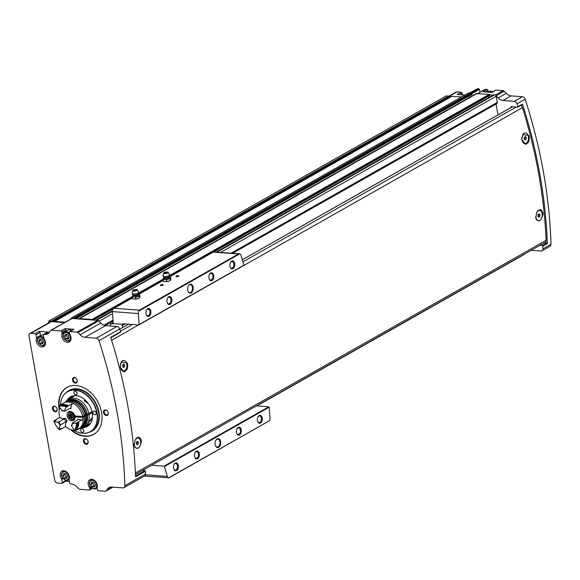 <?xml version="1.0" encoding="UTF-8"?>
<svg xmlns="http://www.w3.org/2000/svg" width="580" height="580" viewBox="0 0 580 580"><rect width="100%" height="100%" fill="white"/><g stroke="black" fill="none" stroke-linecap="round" stroke-linejoin="round"><path stroke-width="0.87" d="M523.189 142.912A5.3 3.277 94.2 0 0 524.566 143.543A5.3 3.277 94.2 0 0 524.69 143.55M525.473 132.987A5.3 3.277 94.2 0 0 525.35 132.972A5.3 3.277 94.2 0 0 522.718 134.669M528.946 135.524L528.909 141.549L525.524 144.333L521.819 139.555L522.74 134.625L528.946 135.524A6.018 3.719 -85.8 0 1 525.299 144.304M535.992 218.754A5.3 3.277 94.2 0 0 538.32 220.755A5.3 3.277 94.2 0 0 538.443 220.755M539.226 210.199A5.3 3.277 94.2 0 0 539.103 210.185A5.3 3.277 94.2 0 0 538.095 210.359M539.944 209.539A6.018 3.719 -85.8 0 1 542.974 214.252C541.14 221.343 538.769 222.684 535.847 218.29L536.667 212.323L540.161 209.547L542.974 214.252M536.065 218.95L535.847 218.29M135.452 474.454L545.171 242.331A3.009 2.182 -119.5 0 0 546.099 240.338A439.147 319.072 -119.5 0 0 522.457 107.612A3.009 2.182 -119.5 0 0 520.797 105.429M141.389 441.764C139.562 448.848 137.184 450.196 134.263 445.802L135.082 439.828L138.576 437.052L141.389 441.764A6.018 3.719 -85.8 0 0 138.359 437.052M134.487 446.462L134.263 445.802M120.241 367.067L121.155 362.137L127.368 363.029L127.325 369.061L123.939 371.845L120.241 367.067M121.604 370.424A5.3 3.277 94.2 0 0 122.989 371.055A5.3 3.277 94.2 0 0 123.112 371.062M123.888 360.499A5.3 3.277 94.2 0 0 123.765 360.485A5.3 3.277 94.2 0 0 121.133 362.181M127.368 363.029A6.018 3.719 -85.8 0 1 123.714 371.816M134.408 446.266A5.3 3.277 94.2 0 0 136.742 448.267A5.3 3.277 94.2 0 0 136.865 448.267M137.641 437.712A5.3 3.277 94.2 0 0 137.518 437.697A5.3 3.277 94.2 0 0 136.518 437.871M522.174 104.596A0.5 0.362 -119.5 0 0 522.341 104.559L517.846 107.104A0.5 0.362 -119.5 0 1 517.679 107.141L511.234 106.662A0.5 0.362 -119.5 0 0 510.929 107.104L511.002 107.51M517.846 107.104A0.5 0.362 -119.5 0 0 517.969 106.618A439.147 319.072 -119.5 0 0 517.07 103.82A3.009 2.182 -119.5 0 0 514.337 101.319L503.012 100.485A8.018 5.829 -119.5 0 1 498.169 97.947L496.052 95.729A1.501 1.095 -119.5 0 0 495.98 95.656A1.501 1.095 -119.5 0 0 494.769 94.765L493.761 94.83M232.594 253.315L496.85 103.603A1.501 1.095 -119.5 0 0 497.285 102.385L496.197 96.266A1.501 1.095 -119.5 0 0 495.98 95.656M497.966 114.898L496.038 104.066M531.106 250.299L541.002 251.031A3.009 2.182 -119.5 0 0 541.981 250.821A3.009 2.182 -119.5 0 0 542.909 248.871A439.147 319.072 -119.5 0 0 542.822 246.13A0.5 0.362 -119.5 0 0 542.336 245.55L539.813 245.362M544.308 242.817L546.831 243.005A0.5 0.362 -119.5 0 1 547.317 243.585A439.147 319.072 -119.5 0 0 522.464 104.074L517.969 106.618M541.981 250.821L550.072 246.239A3.009 2.182 -119.5 0 0 551 244.289A439.147 319.072 -119.5 0 0 525.161 99.231A3.009 2.182 -119.5 0 0 522.428 96.737L511.103 95.896L503.012 100.485M459.57 94.663L462.129 93.213A1 0.725 -119.5 0 0 461.18 92.213L457.011 91.908A3.009 2.182 -119.5 0 0 456.032 92.111L449 96.099M462.129 93.213L462.427 94.874M469.873 92.916A1 0.725 -119.5 0 0 469.851 92.923L476.999 88.878A1.501 1.095 -119.5 0 1 477.492 88.769L470.126 92.945M479.964 92.285L479.442 89.378A0.5 0.362 -119.5 0 0 478.971 88.878L477.492 88.769M485.453 91.93L488.019 90.48A1 0.725 -119.5 0 0 487.062 89.48L485.257 89.342A0.5 0.362 -119.5 0 0 484.982 89.501M488.019 90.48L488.229 91.647A1.501 1.095 -119.5 0 1 488.237 92.133L489.302 91.538A5.01 3.639 -119.5 0 1 492.819 91.843M511.103 95.896A8.018 5.829 -119.5 0 1 506.26 93.365L504.15 91.147A1.501 1.095 -119.5 0 0 503.237 90.668L496.023 90.139A1 0.725 -119.5 0 0 495.697 90.204L491.825 92.401M58.711 405.906A27.072 19.669 60.5 0 1 67.004 387.31A27.072 19.669 60.5 0 1 75.82 385.439A27.072 19.669 60.5 0 1 100.014 406.689A27.072 19.669 60.5 0 1 93.692 434.413A27.072 19.669 60.5 0 1 70.39 429.526M59.218 409.806A27.072 19.669 60.5 0 1 58.761 406.573M85.296 438.639A3.009 2.182 60.5 0 1 88.087 443.026A3.009 2.182 60.5 0 1 84.006 442.728A3.009 2.182 60.5 0 1 85.296 438.639M54.295 406.152A3.009 2.182 60.5 0 1 57.094 410.538A3.009 2.182 60.5 0 1 53.012 410.241A3.009 2.182 60.5 0 1 54.295 406.152M74.392 377.435A3.009 2.182 60.5 0 1 77.191 381.821A3.009 2.182 60.5 0 1 73.102 381.524A3.009 2.182 60.5 0 1 74.392 377.435M105.386 409.922A3.009 2.182 60.5 0 1 108.184 414.309A3.009 2.182 60.5 0 1 104.103 414.011A3.009 2.182 60.5 0 1 105.386 409.922M43.652 334.377L47.669 332.101A1 0.725 -119.5 0 1 47.995 332.036L39.034 331.368A1 0.725 -119.5 0 1 39.991 332.369L35.974 334.645L36.518 337.698A1.501 1.095 -119.5 0 1 36.475 338.415A5.764 4.191 -119.5 0 0 38.149 344.911A5.764 4.191 -119.5 0 0 43.681 346.528A5.764 4.191 -119.5 0 0 44.21 338.988A1.501 1.095 -119.5 0 1 43.906 338.242L43.362 335.189A1 0.725 -119.5 0 1 43.978 334.305L45.153 334.392A8.018 5.829 -119.5 0 0 47.763 333.841A8.018 5.829 -119.5 0 0 49.206 332.514L50.576 330.556A1.501 1.095 -119.5 0 1 50.844 330.31L71.521 318.594A1.501 1.095 -119.5 0 1 72.014 318.493L74.581 318.681L71.442 317.985L70.68 319.072M35.974 334.645A1 0.725 -119.5 0 0 35.017 333.645L30.856 333.34A3.009 2.182 -119.5 0 0 29.877 333.543A3.009 2.182 -119.5 0 0 29 335.987L54.658 480.051A3.009 2.182 -119.5 0 0 57.522 483.046L61.69 483.358A1 0.725 -119.5 0 0 62.306 482.473L61.763 479.421A1.501 1.095 -119.5 0 0 61.458 478.674A5.764 4.191 -119.5 0 1 61.987 471.141A5.764 4.191 -119.5 0 1 67.519 472.751A5.764 4.191 -119.5 0 1 69.194 479.247A1.501 1.095 -119.5 0 0 69.15 479.964L69.694 483.017A1 0.725 -119.5 0 0 70.651 484.017L71.819 484.104A8.018 5.829 -119.5 0 1 76.654 486.635L78.771 488.853A1.501 1.095 -119.5 0 0 79.677 489.332L89.255 490.035A1 0.725 -119.5 0 0 89.871 489.15L89.661 487.983A1.501 1.095 -119.5 0 0 89.364 487.236A5.764 4.191 -119.5 0 1 89.885 479.703A5.764 4.191 -119.5 0 1 95.417 481.32A5.764 4.191 -119.5 0 1 97.092 487.809A1.501 1.095 -119.5 0 0 97.049 488.527L97.259 489.701A1 0.725 -119.5 0 0 98.216 490.695L105.408 491.231A1.552 1.131 -119.5 0 0 105.915 491.122A1.552 1.131 -119.5 0 0 106.198 490.868L107.561 488.918L110.874 487.04M66.098 331.296A1.501 1.095 -119.5 0 0 66.084 330.803L65.873 329.636A1 0.725 -119.5 0 0 64.924 328.635L73.885 329.295L69.868 331.571L77.067 332.101A1.552 1.131 -119.5 0 1 78.003 332.594L80.105 334.798A8.018 5.829 -119.5 0 0 84.948 337.328L96.266 338.169A3.009 2.182 -119.5 0 1 99.006 340.663A439.147 319.072 -119.5 0 1 124.845 485.721A3.009 2.182 -119.5 0 1 123.917 487.671A3.009 2.182 -119.5 0 1 122.938 487.874L111.614 487.04A8.018 5.829 -119.5 0 0 109.004 487.591A8.018 5.829 -119.5 0 0 107.561 488.918M69.868 331.571A1 0.725 -119.5 0 0 69.252 332.456L69.455 333.623A1.501 1.095 -119.5 0 0 69.76 334.37A5.764 4.191 -119.5 0 1 69.237 341.91A5.764 4.191 -119.5 0 1 63.706 340.293A5.764 4.191 -119.5 0 1 62.031 333.797A1.501 1.095 -119.5 0 0 62.067 333.079L61.864 331.912A1 0.725 -119.5 0 0 60.907 330.912L51.337 330.201A1.501 1.095 -119.5 0 0 50.844 330.31M64.489 322.582L51.533 321.625A3.009 2.182 -119.5 0 0 50.554 321.827L29.877 333.543M65.888 481.096L69.397 481.357M80.105 334.798L100.782 323.082L98.68 320.878A1.552 1.131 -119.5 0 0 98.593 320.791A1.552 1.131 -119.5 0 0 97.744 320.392L74.581 318.681M97.034 488.041L95.975 488.635A5.01 3.639 -119.5 0 0 97.288 487.012M93.96 434.26A27.072 19.669 60.5 0 1 88.834 435.892A27.072 19.669 60.5 0 1 88.697 435.906M63.155 390.826A27.072 19.669 60.5 0 1 63.242 390.717A27.072 19.669 60.5 0 1 67.273 387.157M471.736 96.128L471.467 94.591M469.126 95.91A1.602 1.167 -119.5 0 0 469.394 97.454M493.181 95.113L489.665 94.852L489.266 94.359L476.137 93.656M496.023 90.139L492.007 92.416L483.046 91.756L487.062 89.48M451.269 96.664L446.353 95.867L49.032 320.979M464.921 95.062L457.163 94.489L461.18 92.213M461.571 96.962L451.914 96.316M75.726 318.761L472.018 94.272L471.663 93.235L470.793 92.996L468.828 92.851L71.442 317.985M120.292 332.275A0.5 0.362 -119.5 0 0 120.582 331.753A439.147 319.072 -119.5 0 0 119.683 328.954A3.009 2.182 -119.5 0 0 116.95 326.453L105.625 325.619A8.018 5.829 -119.5 0 1 100.782 323.082M142.426 470.496L144.949 470.685A0.5 0.362 -119.5 0 1 145.435 471.264A439.147 319.072 -119.5 0 1 145.522 474.005A3.009 2.182 -119.5 0 1 144.594 475.955L123.917 487.671M145.435 471.264L135.546 476.869A439.147 319.072 -119.5 0 0 110.693 337.357L120.582 331.753M92.278 319.986L91.879 319.493L79.692 318.594L78.684 318.978M98.593 320.791A1.501 1.095 -119.5 0 0 97.382 319.899L96.367 320.283M65.214 322.168L54.643 321.385L54.629 321.849M51.663 321.632L51.482 321.153L48.923 321.044A4.009 2.914 -119.5 0 0 48.481 321.922L48.662 322.908M470.793 92.996L73.406 318.13M477.079 93.46L79.692 318.594M256.904 405.913L523.769 254.729A1.501 1.095 -119.5 0 0 524.16 254.236M449.05 96.497L449.014 97.23A0.805 0.58 -119.5 0 0 449.196 97.831M213.701 251.923L489.709 95.577L489.665 94.852M488.309 97.868L488.519 96.251M105.806 410.248A2.465 1.791 60.5 0 1 108.01 412.184A2.465 1.791 60.5 0 1 107.43 414.707A2.465 1.791 60.5 0 1 104.661 413.446A2.465 1.791 60.5 0 1 105.002 410.423A2.465 1.791 60.5 0 1 105.806 410.248M74.806 377.761A2.465 1.791 60.5 0 1 77.01 379.697A2.465 1.791 60.5 0 1 76.437 382.22A2.465 1.791 60.5 0 1 73.66 380.959A2.465 1.791 60.5 0 1 74.008 377.935A2.465 1.791 60.5 0 1 74.806 377.761M54.716 406.478A2.465 1.791 60.5 0 1 56.913 408.414A2.465 1.791 60.5 0 1 56.34 410.937A2.465 1.791 60.5 0 1 53.563 409.676A2.465 1.791 60.5 0 1 53.911 406.645A2.465 1.791 60.5 0 1 54.716 406.478M85.709 438.966A2.465 1.791 60.5 0 1 87.913 440.901A2.465 1.791 60.5 0 1 87.333 443.424A2.465 1.791 60.5 0 1 84.564 442.163A2.465 1.791 60.5 0 1 84.905 439.132A2.465 1.791 60.5 0 1 85.709 438.966M88.928 425.314A17.045 12.383 60.5 0 1 86.492 425.705M70.775 397.967A17.045 12.383 60.5 0 1 72.362 396.067M66.889 400.468A17.045 12.383 60.5 0 1 70.448 396.879A17.045 12.383 60.5 0 1 75.994 395.705A17.045 12.383 60.5 0 1 91.234 409.088A17.045 12.383 60.5 0 1 87.246 426.539A17.045 12.383 60.5 0 1 82.346 427.75M60.472 404.905A22.953 16.675 60.5 0 1 63.887 394.886A22.953 16.675 60.5 0 1 75.008 390.159A22.953 16.675 60.5 0 1 96.468 411.263A22.953 16.675 60.5 0 1 85.586 433.195A22.953 16.675 60.5 0 1 74.892 430.78M94.235 410.988A2.008 1.457 60.5 0 1 96.026 412.561A2.008 1.457 60.5 0 1 95.555 414.613A2.008 1.457 60.5 0 1 93.3 413.591A2.008 1.457 60.5 0 1 93.583 411.126A2.008 1.457 60.5 0 1 94.235 410.988M81.867 428.656A2.008 1.457 60.5 0 1 83.658 430.237A2.008 1.457 60.5 0 1 83.194 432.288A2.008 1.457 60.5 0 1 80.932 431.259A2.008 1.457 60.5 0 1 81.215 428.801A2.008 1.457 60.5 0 1 81.867 428.656M75.161 391A2.008 1.457 60.5 0 1 76.951 392.573A2.008 1.457 60.5 0 1 76.48 394.625A2.008 1.457 60.5 0 1 74.225 393.595A2.008 1.457 60.5 0 1 74.508 391.137A2.008 1.457 60.5 0 1 75.161 391M63.974 394.784A23.062 16.755 60.5 0 1 64.054 394.675A23.062 16.755 60.5 0 1 67.722 391.514A23.062 16.755 60.5 0 1 75.233 389.92A23.062 16.755 60.5 0 1 95.845 408.023A23.062 16.755 60.5 0 1 90.451 431.636A23.062 16.755 60.5 0 1 85.855 433.159A23.062 16.755 60.5 0 1 85.724 433.173M97.338 431.476A26.963 19.589 60.5 0 1 88.559 435.928A26.963 19.589 60.5 0 1 71.383 429.852M59.45 408.784A26.963 19.589 60.5 0 1 59.203 406.986M59.087 405.688A26.963 19.589 60.5 0 1 63.068 390.927A26.963 19.589 60.5 0 1 71.398 385.693M96.091 412.757A2.008 1.457 60.5 0 1 95.446 411.626M77.017 392.769A2.008 1.457 60.5 0 1 76.371 391.63M83.723 430.433A2.008 1.457 60.5 0 1 83.078 429.294M73.885 329.295A1 0.725 -119.5 0 0 73.558 329.368L69.542 331.644M71.456 330.556A5.01 3.639 -119.5 0 0 67.94 330.252L64.699 332.086C61.697 335.305 62.756 338.343 67.867 341.192L69.644 340.808A5.01 3.639 -119.5 0 0 70.956 339.184M65.707 481.081A1 0.725 -119.5 0 0 66.337 480.458M39.991 332.369L40.535 335.421L36.518 337.698M40.549 335.914A1.501 1.095 -119.5 0 0 40.535 335.421M43.485 334.529A5.01 3.639 -119.5 0 0 42.391 334.87L39.15 336.704C36.148 339.923 37.207 342.961 42.318 345.81L44.094 345.426A5.01 3.639 -119.5 0 0 45.399 343.802M94.7 486.917L92.43 486.75L90.879 484.314L91.589 482.045L93.859 482.212L95.417 484.648L94.7 486.917M68.367 339.09L66.098 338.923L64.547 336.487L65.257 334.218L67.526 334.385L69.085 336.82L68.367 339.09M66.802 478.355L64.532 478.188L62.981 475.752L63.691 473.476L65.96 473.642L67.519 476.086L66.802 478.355M42.819 343.708L40.549 343.541L38.99 341.105L39.708 338.836L41.977 339.003L43.529 341.439L42.819 343.708M93.032 482.147L92.677 483.292L90.879 484.314M92.677 483.292L94.228 485.728L92.43 486.75M94.228 485.728L95.055 485.793M41.151 338.938L40.788 340.083L38.99 341.105M40.788 340.083L42.347 342.526L40.549 343.541M42.347 342.526L43.174 342.584M65.134 473.584L64.779 474.73L62.981 475.752M64.779 474.73L66.33 477.166L64.532 478.188M66.33 477.166L67.157 477.231M66.7 334.319L66.345 335.465L64.547 336.487M66.345 335.465L67.896 337.908L66.098 338.923M67.896 337.908L68.723 337.966M522.341 104.559A0.5 0.362 -119.5 0 0 522.464 104.074M136.097 438.291A5.3 3.277 -85.8 0 1 137.764 437.712A5.3 3.277 -85.8 0 1 140.549 441.206A5.3 3.277 -85.8 0 1 136.989 448.282A5.3 3.277 -85.8 0 1 134.111 444.019M136.336 443.584L137.112 444.708L138.149 444.113L138.417 442.409L137.641 441.293L136.604 441.88L136.336 443.584M126.795 363.993A5.3 3.277 -85.8 0 1 123.235 371.077A5.3 3.277 -85.8 0 1 120.357 365.545A5.3 3.277 -85.8 0 1 124.011 360.506A5.3 3.277 -85.8 0 1 126.795 363.993M122.583 366.379L123.359 367.495L124.395 366.908L124.664 365.204L123.895 364.08L122.851 364.668L122.583 366.379M537.674 210.779A5.3 3.277 -85.8 0 1 539.349 210.199A5.3 3.277 -85.8 0 1 542.126 213.694A5.3 3.277 -85.8 0 1 538.566 220.77A5.3 3.277 -85.8 0 1 535.695 216.507M537.921 216.072L538.689 217.195L539.734 216.608L539.995 214.897L539.226 213.781L538.189 214.368L537.921 216.072M528.373 136.481A5.3 3.277 -85.8 0 1 524.813 143.565A5.3 3.277 -85.8 0 1 521.942 138.04A5.3 3.277 -85.8 0 1 525.596 132.994A5.3 3.277 -85.8 0 1 528.373 136.481M524.168 138.867L524.936 139.983L525.98 139.396L526.241 137.692L525.473 136.568L524.436 137.163L524.168 138.867M136.633 444.019L138.149 444.113M136.655 444.004L136.924 442.301L138.417 442.409M136.924 442.301L136.626 441.866M524.465 139.294L525.98 139.396M524.487 139.287L524.755 137.583L526.241 137.692M524.755 137.583L524.458 137.148M538.218 216.507L539.734 216.608M538.24 216.492L538.501 214.788L539.995 214.897M538.501 214.788L538.211 214.361M124.664 365.204L123.17 365.088L122.902 366.799L124.395 366.908M123.17 365.088L122.873 364.661M522.457 107.612L138.867 324.93L123.46 323.792L122.416 324.271A2.008 1.457 -119.5 0 0 122.177 325.583L122.532 327.591M123.46 323.792L122.416 324.271L112.941 323.575L113.201 322.545A535.398 330.912 -85.8 0 1 112.368 311.627A3.009 1.856 -85.8 0 1 112.817 309.285L113.629 308.495M178.27 275.71A1.501 0.45 169.9 0 1 178.807 276.109A1.501 0.45 169.9 0 1 177.451 276.667A1.501 0.45 169.9 0 1 175.994 276.609A1.501 0.45 169.9 0 1 176.479 276A1.501 0.45 169.9 0 1 178.27 275.71M162.69 284.541A1.501 0.45 169.9 0 1 163.219 284.939A1.501 0.45 169.9 0 1 161.871 285.49A1.501 0.45 169.9 0 1 160.406 285.44A1.501 0.45 169.9 0 1 160.899 284.824A1.501 0.45 169.9 0 1 162.69 284.541M243.665 265.56L243.875 265.227A535.398 330.912 94.2 0 0 240.997 255.367A3.009 1.856 94.2 0 0 239.765 253.873L238.489 253.975L139.352 310.148L138.83 311.054A3.009 1.856 94.2 0 0 138.308 313.541A535.398 330.912 94.2 0 0 139.149 324.553L111.635 340.351M269.49 420.717A3.009 1.856 94.2 0 0 270.012 418.231A535.398 330.912 94.2 0 0 269.171 407.211L164.444 466.545A535.398 330.912 94.2 0 0 167.323 476.405A3.009 1.856 94.2 0 0 168.555 477.898L269.49 420.717L169.201 477.746L144.282 476.137M220.61 441.568A4.51 2.791 -85.8 0 1 219.03 447.078A4.51 2.791 -85.8 0 1 215.521 445.715A4.51 2.791 -85.8 0 1 215.934 440.155A4.51 2.791 -85.8 0 1 220.61 441.568M199.332 453.618A4.009 2.479 -85.8 0 1 197.925 458.526A4.009 2.479 -85.8 0 1 194.807 457.308A4.009 2.479 -85.8 0 1 195.177 452.364A4.009 2.479 -85.8 0 1 199.332 453.618M241.287 429.852A4.009 2.479 -85.8 0 1 239.881 434.753A4.009 2.479 -85.8 0 1 236.763 433.536A4.009 2.479 -85.8 0 1 237.133 428.591A4.009 2.479 -85.8 0 1 241.287 429.852M262.269 417.962A4.009 2.479 -85.8 0 1 260.862 422.871A4.009 2.479 -85.8 0 1 257.745 421.653A4.009 2.479 -85.8 0 1 258.107 416.708A4.009 2.479 -85.8 0 1 262.269 417.962M178.357 465.508A4.009 2.479 -85.8 0 1 176.951 470.409A4.009 2.479 -85.8 0 1 173.833 469.191A4.009 2.479 -85.8 0 1 174.196 464.247A4.009 2.479 -85.8 0 1 178.357 465.508M193.104 287.151A4.51 2.791 -85.8 0 1 191.523 292.661A4.51 2.791 -85.8 0 1 188.014 291.298A4.51 2.791 -85.8 0 1 188.427 285.737A4.51 2.791 -85.8 0 1 193.104 287.151M171.825 299.2A4.009 2.479 -85.8 0 1 170.418 304.108A4.009 2.479 -85.8 0 1 167.301 302.89A4.009 2.479 -85.8 0 1 167.671 297.946A4.009 2.479 -85.8 0 1 171.825 299.2M213.781 275.435A4.009 2.479 -85.8 0 1 212.374 280.336A4.009 2.479 -85.8 0 1 209.257 279.118A4.009 2.479 -85.8 0 1 209.626 274.173A4.009 2.479 -85.8 0 1 213.781 275.435M234.762 263.545A4.009 2.479 -85.8 0 1 233.356 268.453A4.009 2.479 -85.8 0 1 230.238 267.235A4.009 2.479 -85.8 0 1 230.601 262.29A4.009 2.479 -85.8 0 1 234.762 263.545M150.851 311.09A4.009 2.479 -85.8 0 1 149.444 315.991A4.009 2.479 -85.8 0 1 146.327 314.773A4.009 2.479 -85.8 0 1 146.689 309.829A4.009 2.479 -85.8 0 1 150.851 311.09M239.765 253.873L138.83 311.054M243.875 265.227L139.149 324.553M238.489 253.975L213.259 252.119L169.614 276.841M113.028 323.444L112.187 323.915A1.501 1.095 -119.5 0 0 112.672 323.814A1.501 1.095 -119.5 0 0 112.941 323.575M112.187 323.915L110.925 323.829A1.501 1.095 -119.5 0 0 110.439 323.93A1.501 1.095 -119.5 0 0 110.272 324.053L110.613 325.982M269.171 407.211L268.823 406.798L164.024 466.168L164.444 466.545M268.823 406.798L256.483 405.884M164.024 466.168L151.684 465.254M174.08 464.464A3.335 2.059 -85.8 0 1 175.667 463.5A3.335 2.059 -85.8 0 1 177.415 465.697A3.335 2.059 -85.8 0 1 175.182 470.148A3.335 2.059 -85.8 0 1 173.746 468.959M257.991 416.926A3.335 2.059 -85.8 0 1 259.586 415.962A3.335 2.059 -85.8 0 1 261.326 418.158A3.335 2.059 -85.8 0 1 259.093 422.61A3.335 2.059 -85.8 0 1 257.658 421.421M237.01 428.809A3.335 2.059 -85.8 0 1 238.605 427.844A3.335 2.059 -85.8 0 1 240.352 430.041A3.335 2.059 -85.8 0 1 238.112 434.492A3.335 2.059 -85.8 0 1 236.683 433.303M195.054 452.581A3.335 2.059 -85.8 0 1 196.649 451.617A3.335 2.059 -85.8 0 1 198.396 453.814A3.335 2.059 -85.8 0 1 196.156 458.265A3.335 2.059 -85.8 0 1 194.72 457.076M146.573 310.046A3.335 2.059 -85.8 0 1 148.161 309.082A3.335 2.059 -85.8 0 1 149.908 311.279A3.335 2.059 -85.8 0 1 147.675 315.73A3.335 2.059 -85.8 0 1 146.24 314.541M230.485 262.508A3.335 2.059 -85.8 0 1 232.08 261.544A3.335 2.059 -85.8 0 1 233.827 263.74A3.335 2.059 -85.8 0 1 231.587 268.192A3.335 2.059 -85.8 0 1 230.151 267.003M209.503 274.391A3.335 2.059 -85.8 0 1 211.098 273.426A3.335 2.059 -85.8 0 1 212.845 275.623A3.335 2.059 -85.8 0 1 210.605 280.075A3.335 2.059 -85.8 0 1 209.177 278.886M167.547 298.163A3.335 2.059 -85.8 0 1 169.143 297.199A3.335 2.059 -85.8 0 1 170.89 299.396A3.335 2.059 -85.8 0 1 168.649 303.848A3.335 2.059 -85.8 0 1 167.221 302.659M188.34 285.889A4.009 2.479 -85.8 0 1 190.312 284.649A4.009 2.479 -85.8 0 1 192.415 287.288A4.009 2.479 -85.8 0 1 189.718 292.646A4.009 2.479 -85.8 0 1 187.949 291.124M215.847 440.307A4.009 2.479 -85.8 0 1 217.812 439.067A4.009 2.479 -85.8 0 1 219.914 441.706A4.009 2.479 -85.8 0 1 217.225 447.064A4.009 2.479 -85.8 0 1 215.456 445.541M160.624 285.519A1.232 0.37 169.9 0 1 161.269 285.063A1.232 0.37 169.9 0 1 162.574 284.889A1.232 0.37 169.9 0 1 163.053 285.084M176.204 276.689A1.232 0.37 169.9 0 1 176.849 276.232A1.232 0.37 169.9 0 1 178.154 276.058A1.232 0.37 169.9 0 1 178.633 276.261M163.408 278.712L163.183 279.553L164.742 279.48A3.509 1.051 169.9 0 1 163.408 278.712L163.749 277.211L163.096 276.051A3.306 0.993 169.9 0 1 163.06 275.848L163.495 273.18A2.407 0.725 169.9 0 1 165.742 272.121A2.407 0.725 169.9 0 1 168.207 272.339A2.407 0.725 169.9 0 1 167.083 273.267A2.407 0.725 169.9 0 1 164.43 273.651A2.407 0.725 169.9 0 1 163.495 273.18M163.792 277.74A2.951 0.884 169.9 0 0 164.909 278.385A2.951 0.884 169.9 0 0 168.265 277.885A2.951 0.884 169.9 0 0 169.505 276.718L170.201 277.501A3.509 1.051 169.9 0 1 170.266 277.878L170.556 277.407L169.991 277.269M168.171 279.067A3.509 1.051 169.9 0 1 164.742 279.48L166.358 279.785L170.049 278.712L170.266 277.878A3.509 1.051 169.9 0 1 168.171 279.067M166.612 272.513L165.264 273.173L165.053 272.788M168.207 272.339L169.541 274.695A3.306 0.993 169.9 0 1 169.577 274.898A3.306 0.993 169.9 0 1 167.692 276.065A3.306 0.993 169.9 0 1 164.343 276.493A3.306 0.993 169.9 0 1 163.096 276.051M163.183 279.553L163.502 281.344L165.126 281.648L166.685 281.583L166.358 279.785M170.049 278.712L170.368 280.51L168.555 281.227A3.509 1.051 169.9 0 1 165.648 281.662L165.126 281.648M170.556 277.407L170.875 279.205L170.368 280.51M169.222 281.01A3.509 1.051 169.9 0 1 169.121 281.046L166.685 281.583M169.121 281.046A3.509 1.051 169.9 0 1 168.555 281.227M132.537 296.199L132.32 297.04L133.871 296.967A3.509 1.051 169.9 0 1 132.537 296.199L132.878 294.698L132.225 293.545A3.306 0.993 169.9 0 1 132.189 293.335L132.631 290.667A2.407 0.725 169.9 0 1 134.872 289.608A2.407 0.725 169.9 0 1 137.337 289.826A2.407 0.725 169.9 0 1 136.213 290.754A2.407 0.725 169.9 0 1 133.559 291.138A2.407 0.725 169.9 0 1 132.631 290.667M132.922 295.227A2.951 0.884 169.9 0 0 134.045 295.88A2.951 0.884 169.9 0 0 137.402 295.372A2.951 0.884 169.9 0 0 138.642 294.212L139.338 294.988A3.509 1.051 169.9 0 1 139.403 295.365L139.693 294.894L139.127 294.756M137.3 296.554A3.509 1.051 169.9 0 1 133.871 296.967L135.495 297.272L139.178 296.199L139.403 295.365A3.509 1.051 169.9 0 1 137.3 296.554M135.742 290L134.4 290.66L134.19 290.275M137.337 289.826L138.671 292.182A3.306 0.993 169.9 0 1 138.707 292.385A3.306 0.993 169.9 0 1 136.822 293.552A3.306 0.993 169.9 0 1 133.472 293.98A3.306 0.993 169.9 0 1 132.225 293.545M132.32 297.04L132.639 298.83L134.256 299.135L135.814 299.07L135.495 297.272M134.749 299.149L134.256 299.135M139.693 294.894L140.012 296.692L139.497 297.997L135.814 299.07M139.178 296.199L139.497 297.997M138.359 298.497A3.509 1.051 169.9 0 1 138.25 298.533L137.692 298.714A3.509 1.051 169.9 0 1 134.778 299.157A3.509 1.051 169.9 0 1 134.611 299.149M138.25 298.533A3.509 1.051 169.9 0 1 137.692 298.714M87.45 403.165L84.093 400.649L85.035 399.881M92.206 412.663L89.023 414.461A15.943 11.585 60.5 0 1 84.31 426.938A15.943 11.585 60.5 0 1 81.127 427.989L80.403 428.084M65.605 401.962L66.062 401.389A15.943 11.585 60.5 0 1 68.592 399.2A15.943 11.585 60.5 0 1 88.856 413.518L92.017 411.735M90.596 423.298A15.943 11.585 60.5 0 1 89.704 423.886L84.31 426.938M68.592 399.2L73.986 396.14A15.943 11.585 60.5 0 1 74.95 395.676M90.835 422.9L86.427 425.669L91.72 418.1L92.379 418.129M89.023 414.461L87.406 415.113A15.406 11.194 60.5 0 1 80.453 428.047M65.656 401.933A15.406 11.194 60.5 0 1 77.938 400.968A15.406 11.194 60.5 0 1 87.239 414.171L88.856 413.518M87.406 415.113L87.116 415.091A15.036 10.926 60.5 0 1 82.664 426.837L81.613 427.431A15.036 10.926 60.5 0 1 80.7 427.873M65.939 401.817A15.036 10.926 60.5 0 1 66.787 401.259L67.838 400.664A15.036 10.926 60.5 0 1 86.949 414.149L87.239 414.171M87.116 415.091L86.072 415.686A15.036 10.926 60.5 0 1 81.613 427.431M66.787 401.259A15.036 10.926 60.5 0 1 85.905 414.743L86.949 414.149M86.072 415.686L85.478 415.642A14.29 10.382 60.5 0 1 82.744 425.662M68.882 401.2A14.29 10.382 60.5 0 1 85.311 414.7L85.905 414.743M84.064 415.411L85.311 414.7M76.103 430.099A15.036 10.926 60.5 0 0 78.467 429.207A15.036 10.926 60.5 0 0 82.925 417.47L85.478 415.642M84.303 416.686A15.036 10.926 60.5 0 1 79.844 428.432L78.467 429.207M65.018 402.259A15.036 10.926 60.5 0 1 84.136 415.744L82.759 416.527A15.036 10.926 60.5 0 0 63.64 403.042L65.018 402.259M77.162 422.581L76.473 422.936A14.536 10.563 60.5 0 1 74.059 430.607L74.508 430.998A15.036 10.926 60.5 0 0 77.162 422.581L77.764 422.24A9.527 6.924 60.5 0 1 77.212 422.494L78.169 421.95A9.527 6.924 -119.5 0 0 78.721 421.696A15.036 10.926 60.5 0 1 76.067 430.113A15.036 10.926 60.5 0 1 75.501 430.193M73.95 430.273A15.036 10.926 60.5 0 1 65.569 426.539A9.527 6.924 -119.5 0 1 67.099 420.725L66.047 421.667A9.12 6.627 60.5 0 1 64.199 418.774L65.504 418.224A9.527 6.924 -119.5 0 1 59.812 417.498A15.036 10.926 60.5 0 1 59.82 407.646M62.836 403.564A15.036 10.926 60.5 0 1 63.64 403.042M82.925 417.47L75.052 416.882A5.01 3.639 60.5 0 1 73.529 420.486A5.01 3.639 60.5 0 1 67.889 417.919A5.01 3.639 60.5 0 1 68.585 411.764A5.01 3.639 60.5 0 1 74.885 415.947L82.759 416.527M60.32 405.26A9.527 6.924 -119.5 0 0 60.124 405.101L64.503 402.622A15.036 10.926 60.5 0 1 72.913 403.245A9.527 6.924 -119.5 0 0 70.883 408.712L70.303 408.146L70.883 408.712A8.12 5.902 60.5 0 0 69.687 408.501M77.35 419.978A8.12 5.902 60.5 0 0 77.51 419.108L77.713 419.775L77.51 419.108A9.527 6.924 -119.5 0 0 83.092 419.217A15.036 10.926 60.5 0 1 80.446 427.634L76.067 430.113A9.527 6.924 -119.5 0 0 75.929 429.613M75.052 416.882L76.502 416.063M74.544 419.485A5.01 3.639 60.5 0 1 73.515 419.333M69.571 412.373A5.01 3.639 60.5 0 1 69.97 411.409M58.863 421.798L58.196 422.037A9.628 6.996 60.5 0 0 60.211 425.198L60.711 424.69A9.12 6.627 60.5 0 1 58.863 421.798L64.199 418.774M60.711 424.69L66.047 421.667M72.377 422.798A9.12 6.627 60.5 0 1 71.528 425.488L71.558 426.032A9.628 6.996 60.5 0 0 72.486 423.096L77.713 419.775M60.211 425.198A9.527 6.924 -119.5 0 0 59.298 429.519L59.639 429.896A15.036 10.926 60.5 0 1 53.882 420.863L54.477 420.522A9.527 6.924 60.5 0 0 55.129 420.863L56.093 420.319A9.527 6.924 -119.5 0 1 55.433 419.978L59.812 417.498M59.298 429.519A14.536 10.563 60.5 0 1 54.049 421.283L53.882 420.863M59.639 429.896L60.24 429.555A9.527 6.924 60.5 0 1 60.189 428.794L61.147 428.25A9.527 6.924 -119.5 0 0 61.197 429.012L65.569 426.539M74.508 430.998L75.11 430.657A15.036 10.926 60.5 0 0 77.764 422.24M78.169 421.95A14.341 10.418 60.5 0 1 76.908 427.764M61.197 429.012A15.036 10.926 60.5 0 1 60.668 428.518M55.636 420.58A15.036 10.926 60.5 0 1 55.433 419.978M78.721 421.696L83.092 419.217M54.049 421.283A9.527 6.924 -119.5 0 0 58.196 422.037M64.967 411.169L64.713 410.901A9.628 6.996 60.5 0 0 61.777 410.684L62.278 410.974A9.12 6.627 60.5 0 1 64.967 411.169L70.303 408.146M61.777 410.684A9.527 6.924 -119.5 0 0 58.703 406.515A14.536 10.563 60.5 0 1 66.367 407.08A9.527 6.924 -119.5 0 0 64.713 410.901M66.367 407.08L67.577 406.261A15.036 10.926 60.5 0 0 59.167 405.645L58.566 405.986A15.036 10.926 60.5 0 1 66.975 406.602M58.566 405.986L58.703 406.515M67.577 406.261A9.527 6.924 60.5 0 0 67.15 406.703L68.106 406.159A14.341 10.418 60.5 0 0 64.083 405.13M60.124 405.101A15.036 10.926 60.5 0 1 68.534 405.717L72.913 403.245M74.059 430.607A9.527 6.924 -119.5 0 0 71.558 426.032M72.486 423.096A9.527 6.924 -119.5 0 0 76.473 422.936M68.534 405.717A9.527 6.924 -119.5 0 0 68.106 406.159M71.623 414.156L71.826 414.236A2.255 1.638 60.5 0 1 73.036 416.135A2.255 1.638 60.5 0 1 72.478 417.904L70.709 417.774A2.255 1.638 60.5 0 1 69.498 415.875L71.108 414.707L71.71 416.571L70.564 417.216L69.498 415.875L70.057 414.105L71.826 414.236L73.036 416.135L72.478 417.904L70.709 417.774L70.564 417.216M72.377 417.027L73.276 417.092M69.498 415.875A2.255 1.638 60.5 0 1 70.057 414.105L70.608 414.156M70.057 414.105A2.255 1.638 60.5 0 1 71.826 414.236M72.478 417.904A2.255 1.638 60.5 0 1 70.709 417.774M89.726 420.841A3.11 0.935 -10.1 0 0 92.046 419.876M89.914 420.529A3.509 1.051 -10.1 0 0 92.09 419.688M546.099 240.338L135.394 473.019M525.161 99.231L517.07 103.82M547.317 243.585L542.822 246.13M551 244.289L542.909 248.871M39.034 331.368L35.017 333.645M47.995 332.036L43.978 334.305M45.153 334.392L49.692 331.825M30.856 333.34L51.533 321.625M64.924 328.635L60.907 330.912M77.067 332.101L97.744 320.392M51.337 330.201L72.014 318.493M504.15 91.147L496.052 95.729M506.26 93.365L498.169 97.947M478.971 88.878L471.409 93.162M485.257 89.342L477.891 93.518M503.237 90.668L495.487 95.062M457.011 91.908L449.058 96.41M106.198 490.868L112.796 487.127M124.845 485.721L145.522 474.005M99.006 340.663L119.683 328.954M96.266 338.169L116.95 326.453M84.948 337.328L105.625 325.619M496.197 96.266L220.552 252.423M112.513 313.635L99.049 321.262M497.285 102.385L231.072 253.199M113.006 320.095L103.929 325.235M493.979 94.707L216.159 252.104M112.375 310.894L96.592 319.841M494.769 94.765L216.942 252.162M112.36 311.409L97.382 319.899M489.266 94.359L169.476 275.529M163.306 279.024L138.606 293.016M132.436 296.51L91.879 319.493M446.455 95.845L49.068 320.979M448.869 96.019L51.482 321.153M452.03 96.251L54.643 321.385M476.274 93.576L78.887 318.71M472.076 94.112L75.559 318.754M471.989 93.626L74.726 318.688M471.663 93.235L74.276 318.369M449.014 97.23L52.78 321.719M449.058 96.266L51.678 321.4M489.643 94.757L169.367 276.203M163.212 279.69L138.497 293.697A2.871 0.863 169.9 0 1 136.865 294.712A2.871 0.863 169.9 0 1 133.958 295.082A2.871 0.863 169.9 0 1 132.878 294.698M132.341 297.185L92.256 319.892M489.766 95.417L213.505 251.923M113.404 308.64L93.249 320.058M113.049 308.944L93.416 320.066M78.003 332.594L98.68 320.878M522.428 96.737L514.337 101.319M479.442 89.378L471.989 93.605M67.722 391.514L69.1 390.732A23.062 16.755 60.5 0 1 76.611 389.137A23.062 16.755 60.5 0 1 97.222 407.24A23.062 16.755 60.5 0 1 91.836 430.86L90.451 431.636M66.736 392.131A23.359 16.972 60.5 0 1 76.741 388.752A23.359 16.972 60.5 0 1 98.245 409.001A23.359 16.972 60.5 0 1 89.414 432.165M91.821 488.048L89.871 489.15M90.966 487.243L89.661 487.983M90.473 486.605L89.364 487.236M65.873 329.636L61.864 331.912M66.084 330.803L62.067 333.079M63.923 332.724L62.031 333.797M487.461 92.075L488.229 91.647M65.946 480.414L62.306 482.473M63.068 478.681L61.763 479.421M62.575 478.043L61.458 478.674M38.374 337.342L36.475 338.415M94.344 488.983A5.01 3.639 -119.5 0 0 95.975 488.635L94.199 489.02C89.088 486.171 88.029 483.133 91.031 479.914A5.01 3.639 -119.5 0 1 93.104 479.631M93.88 488.621A4.408 3.204 -119.5 0 0 95.772 482.632A4.408 3.204 -119.5 0 0 89.784 482.19A4.408 3.204 -119.5 0 0 93.88 488.621M68.012 341.156A5.01 3.639 -119.5 0 0 69.644 340.808L70.666 340.235M69.419 333.384A5.01 3.639 -119.5 0 0 64.699 332.086M67.548 340.793A4.408 3.204 -119.5 0 0 69.441 334.805A4.408 3.204 -119.5 0 0 63.452 334.363A4.408 3.204 -119.5 0 0 67.548 340.793M66.446 480.421A5.01 3.639 -119.5 0 0 68.078 480.073A5.01 3.639 -119.5 0 0 69.382 478.449M65.206 471.061A5.01 3.639 -119.5 0 0 63.133 471.351C60.131 474.571 61.19 477.608 66.301 480.458L69.136 479.471M65.982 480.059A4.408 3.204 -119.5 0 0 67.874 474.063A4.408 3.204 -119.5 0 0 61.879 473.621A4.408 3.204 -119.5 0 0 65.982 480.059M42.463 345.774A5.01 3.639 -119.5 0 0 44.094 345.426L45.117 344.853M43.862 338.002A5.01 3.639 -119.5 0 0 39.15 336.704M41.999 345.412A4.408 3.204 -119.5 0 0 43.892 339.423A4.408 3.204 -119.5 0 0 37.896 338.981A4.408 3.204 -119.5 0 0 41.999 345.412M135.51 476.028L144.949 470.685M511.654 106.698L510.929 107.104M546.831 243.005L542.336 245.55M516.236 107.032L242.918 261.877M132.465 324.452L120.43 331.274M512.437 106.756L242.31 259.789M128.666 324.176L119.77 329.215M125.128 323.915L122.177 325.583M163.335 280.401L138.743 294.328M132.465 297.888L114.115 308.285L139.352 310.148M113.201 322.538L110.925 323.829M138.308 313.541L112.368 311.627M167.323 476.405L145.435 474.788M169.505 276.718L169.367 276.211A2.871 0.863 169.9 0 1 167.729 277.226A2.871 0.863 169.9 0 1 164.829 277.595A2.871 0.863 169.9 0 1 163.749 277.211M67.099 420.725A8.12 5.902 60.5 0 1 65.504 418.224M71.094 415.599L69.948 416.251M72.659 417.44L72.13 417.738M70.673 414.192L70.086 414.526M70.941 414.78L70.093 415.258M74.617 416.107A3.973 2.885 60.5 0 1 73.218 419.449A3.973 2.885 60.5 0 1 68.984 417.296A3.973 2.885 60.5 0 1 69.317 412.561A3.973 2.885 60.5 0 1 72.449 412.735A3.973 2.885 60.5 0 1 74.617 416.107M74.052 416.215A3.553 2.581 60.5 0 1 70.39 418.789A3.553 2.581 60.5 0 1 69.361 413.018A3.553 2.581 60.5 0 1 74.052 416.215M476.195 93.597L78.808 318.732M472.018 94.272L75.763 318.768M451.965 96.266L54.578 321.4M446.353 95.867L48.967 320.994M113.078 321.023L105.089 325.547M489.709 95.577L213.737 251.923M113.013 308.988L93.453 320.073M493.848 94.736L216.086 252.097M112.382 310.851L96.461 319.87M105.915 491.122L112.948 487.142M485.09 89.378L477.797 93.51M92.343 488.403L89.581 489.97M66.033 481.009L62.017 483.285M92.053 479.334L91.031 479.914M492.935 91.77L491.63 91.241L489.302 91.538M64.155 470.772L63.133 471.351M110.802 337.705L120.459 332.238M512.35 106.749L242.295 259.738M128.579 324.169L119.755 329.164M213.382 251.988L169.577 276.805M163.328 280.343L138.714 294.292M132.457 297.83L113.724 308.451M113.187 322.371L110.439 323.93M239.395 253.815L213.643 251.916M164.974 272.846L166.707 272.535M164.916 272.904L166.786 272.571M169.367 276.211L169.577 274.898M134.103 290.333L135.843 290.029M134.045 290.392L135.916 290.058M138.642 294.212L138.707 292.385M72.602 416.839L71.456 417.484M70.738 411.495L69.317 412.561C66.243 416.193 71.181 421.036 73.218 419.449L74.864 418.774"/></g></svg>
